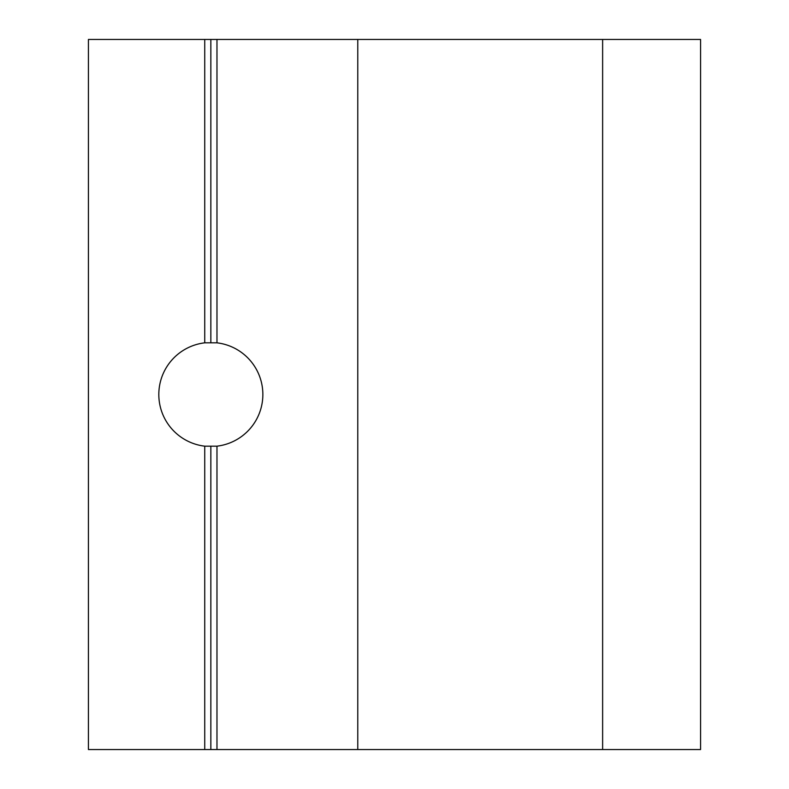 <?xml version="1.0" encoding="UTF-8"?>
<svg xmlns="http://www.w3.org/2000/svg" width="789" height="789" viewBox="0 0 789 789"><rect width="100%" height="100%" fill="white"/><g stroke="black" fill="none" stroke-linecap="round" stroke-linejoin="round"><path stroke-width="1.18" d="M158.816 394.5A52.035 52.035 0 0 1 204.736 342.83L216.975 342.83L216.975 39.45L88.427 39.45L88.427 749.55L204.736 749.55L204.736 446.17A52.035 52.035 0 0 1 158.816 394.5M602.628 749.55L602.628 39.45L700.573 39.45L700.573 749.55L216.975 749.55L216.975 446.17A52.035 52.035 0 0 0 216.975 342.83M216.975 446.17L204.736 446.17M216.975 749.55L210.85 749.55L210.85 446.535M204.736 342.83L204.736 39.45M210.85 342.465L210.85 39.45M210.85 749.55L204.736 749.55M602.628 39.45L216.975 39.45M357.772 749.55L357.772 39.45"/></g></svg>
